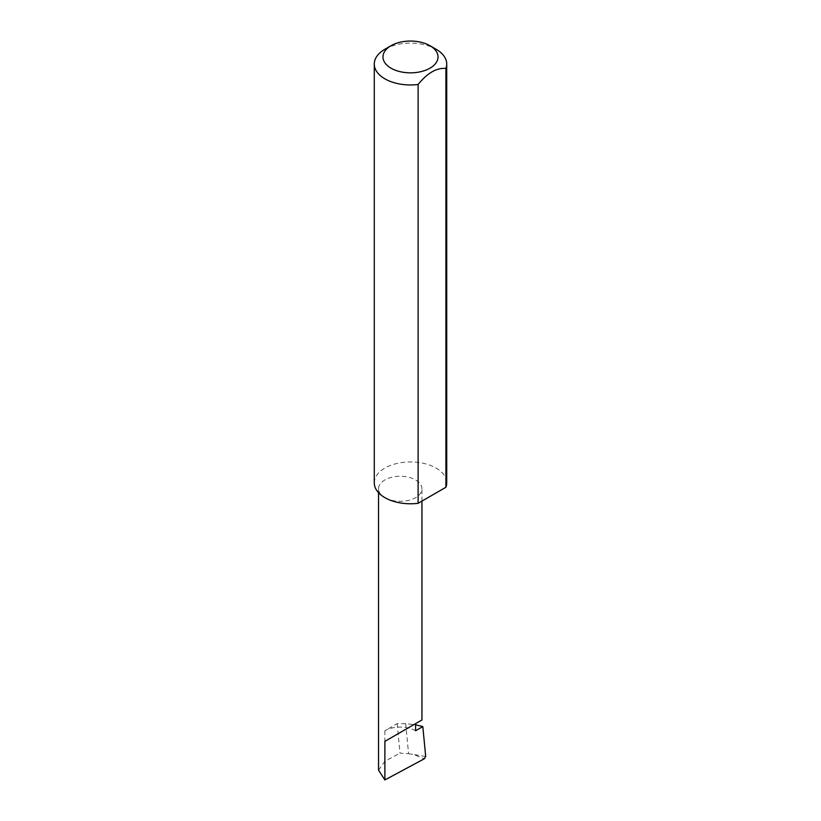 <?xml version="1.0" encoding="UTF-8"?>
<svg xmlns="http://www.w3.org/2000/svg" width="821" height="821" viewBox="0 0 821 821"><rect width="100%" height="100%" fill="white"/><g stroke="black" fill="none" stroke-linecap="round" stroke-linejoin="round"><path stroke-width="0.62" stroke-dasharray="4.11 3.08" d="M384.885 497.649A21.705 12.531 0 0 0 408.54 500.369A21.705 12.531 0 0 0 421.943 488.793A21.705 12.531 0 0 0 415.58 479.936A21.705 12.531 0 0 0 391.925 477.217A21.705 12.531 0 0 0 378.532 488.793A21.705 12.531 0 0 0 384.885 497.649M384.885 49.26A36.227 20.915 180 0 1 436.115 49.26M374.273 482.861A36.227 20.915 180 0 1 396.635 463.547A36.227 20.915 180 0 1 436.115 468.073A36.227 20.915 180 0 1 446.727 482.861M415.58 730.752A21.705 12.531 0 0 0 408.15 727.94A21.705 12.531 0 0 0 384.885 730.752L397.179 723.65L405.687 723.64L415.58 724.81M397.179 723.65L400.012 753.165L408.571 753.729L405.687 723.64M408.571 753.729L413.25 754.448L424.395 758.737M378.532 770.17L384.885 761.293L400.012 753.165M425.689 756.459L413.25 754.448M384.885 730.752L384.885 761.293M421.943 501.108L421.943 488.793M378.532 492.692L378.532 488.793"/><path stroke-width="1.23" d="M415.58 724.81L422.815 726.575L415.58 730.752L415.58 723.65L421.943 719.986L421.943 501.108M415.58 723.65C420.691 720.705 426.735 717.215 415.58 723.65L384.885 741.373L415.58 723.65M391.032 68.184A27.534 15.897 0 0 0 429.968 68.184A27.534 15.897 0 0 0 429.968 45.709L436.115 49.26A36.227 20.915 180 0 1 446.727 64.048A36.227 20.915 180 0 1 445.916 68.441C436.659 67.65 427.392 72.997 418.115 84.491A36.227 20.915 180 0 1 384.885 78.837A36.227 20.915 180 0 1 374.273 64.048A36.227 20.915 180 0 1 384.885 49.26L391.032 45.709A27.534 15.897 0 0 0 391.032 68.184M418.115 84.491L418.115 503.314A36.227 20.915 180 0 1 384.885 497.649A36.227 20.915 180 0 1 374.273 482.861L374.273 64.048M422.815 726.575L425.689 756.459L424.395 758.737L384.885 779.95L378.532 770.17L378.532 492.692M384.885 779.95L384.885 741.373M445.916 68.441L445.916 487.264A36.227 20.915 180 0 0 446.727 482.861L446.727 64.048M418.115 503.314L445.916 487.264M436.115 49.26L429.968 45.709A27.534 15.897 0 0 0 391.032 45.709"/></g></svg>
